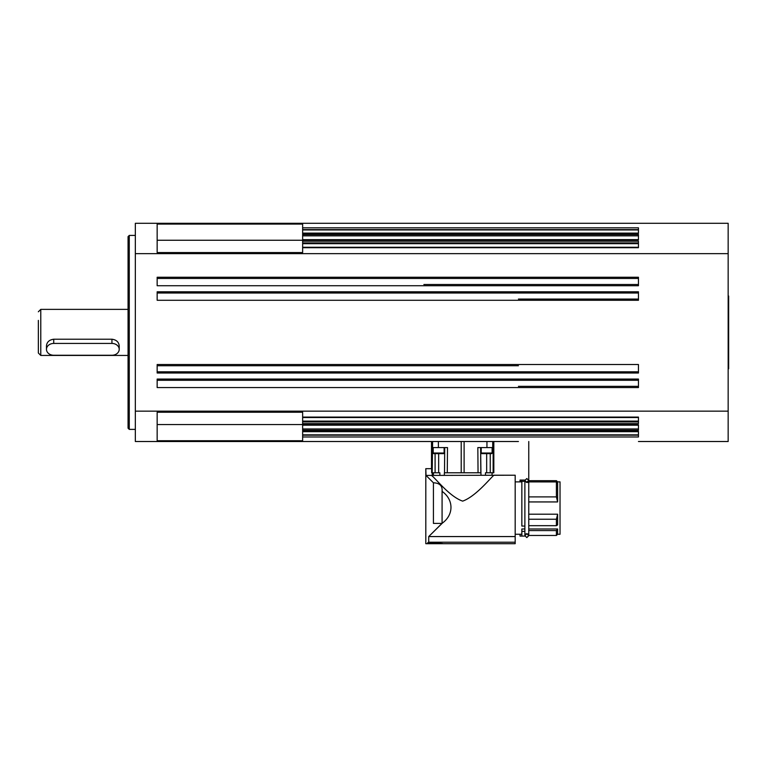 <?xml version="1.0" encoding="UTF-8"?>
<svg xmlns="http://www.w3.org/2000/svg" width="767" height="767" viewBox="0 0 767 767"><rect width="100%" height="100%" fill="white"/><g stroke="black" fill="none" stroke-linecap="round" stroke-linejoin="round"><path stroke-width="1.15" d="M728.65 296.1L728.65 368.697M481.216 453.029L492.126 453.029A0.604 0.604 0 0 1 491.522 453.633L481.82 453.633A0.604 0.604 0 0 1 481.216 453.029L481.216 447.573M432.559 543.314L437.976 543.314M515.184 475.214L431.351 475.415C434.573 476.969 449.04 496.489 462.664 501.129C476.959 496.048 493.162 474.524 494.188 475.214L515.184 475.214L515.184 536.564L428.724 536.564L428.724 542.221L515.184 542.221L515.184 536.564M431.351 475.415L426.021 475.415L433.422 482.788L433.422 523.401L441.063 523.401L441.063 524.321L428.724 536.564L442.08 523.401L442.08 491.369C453.93 499.729 453.93 514.954 442.08 523.305L442.08 523.334M557.619 481.897L560.035 481.877L557.619 481.877L556.401 480.669L528.76 480.679L556.401 480.669L557.619 481.897L528.76 481.897L528.76 480.669L546.708 480.669M521.848 481.877L515.184 481.877L520.036 481.877L520.036 480.065L524.877 480.065M520.036 480.075L521.848 480.075L521.848 481.331L520.036 481.331M524.877 530.812L524.877 536.075L520.036 536.075L520.036 534.254M433.422 472.788L433.422 475.214L433.422 472.788L439.846 472.788L439.865 475.214M491.906 475.214L492.241 472.788L490.228 472.788L492.241 472.788L491.906 475.214M431.505 468.666L431.505 441.514L431.505 468.666M493.823 441.514L493.823 472.788L493.785 441.514L493.823 472.788L492.241 472.788L493.143 472.788L492.241 472.788L493.143 472.788L493.152 447.573L477.831 447.573L478.052 472.788L480.832 472.788L464.112 472.788L464.112 441.514M528.76 501.934L528.76 496.891L556.401 496.891L556.401 481.925L557.619 483.133L557.619 501.934L528.76 501.934L528.76 508.07L528.76 480.487L526.824 478.55L528.76 480.487L526.824 482.424L528.76 482.424M442.847 543.707C443.307 543.189 427.229 543.189 427.689 543.707L515.184 543.707L515.184 542.221L515.184 543.707M560.035 481.877L560.035 534.254L557.619 534.254L556.401 535.462L528.76 535.462L526.824 537.59L528.76 535.644L526.824 533.707L524.877 535.644L526.824 537.59L524.877 535.644M556.401 481.925L528.76 481.897L528.76 496.891M557.619 514.197L528.76 514.197L528.76 519.24L556.401 519.24L556.401 525.683L557.619 524.896L557.619 514.197L556.401 519.24M557.619 534.254L557.619 528.981L528.76 528.981M556.401 535.462L556.401 530.572L528.76 530.572M557.619 528.981L556.401 530.572M521.848 534.254L515.184 534.254M524.877 528.981L521.848 528.981L521.848 531.358L524.877 531.358L524.877 526.066L524.877 528.981M521.848 536.075L521.848 531.358M432.607 441.514L432.195 472.788L433.087 472.788L431.648 472.788L431.648 468.666L425.81 468.666L426.021 475.415L433.422 482.788C439.712 483.037 442.597 485.885 442.08 491.34L442.08 523.305M480.832 472.788L480.612 447.573L480.976 475.214M444.726 447.573L444.505 472.788L464.112 472.788M432.195 472.788L435.1 472.788L435.09 453.633M638.451 371.803L157.158 371.803M638.451 299.063L518.434 299.063M638.451 284.509L423.873 284.509M638.451 386.347L518.434 386.347M128.06 236.629L129.278 235.411L129.278 429.386L128.06 428.178L128.06 236.629M129.278 429.386L135.337 429.386M135.337 235.411L129.278 235.411M302.639 233.11L302.639 252.564L157.158 252.564L157.158 224.079L302.639 224.079L302.639 233.11L638.451 233.11M302.639 417.536L302.639 440.728L157.158 440.728L157.158 412.243L302.639 412.243L302.639 417.536L638.451 417.536M157.158 278.45L638.451 278.45M157.158 293.004L638.451 293.004M157.158 365.744L518.434 365.744M157.158 380.288L638.451 380.288M433.202 453.029L444.112 453.029A0.604 0.604 0 0 1 443.508 453.633L433.815 453.633A0.604 0.604 0 0 1 433.202 453.029L433.202 447.573M38.35 320.395L38.35 353.012L40.776 355.437L128.06 355.437M38.35 311.795L40.776 309.369L40.776 355.437M46.806 347.547L46.471 345.812C46.902 341.996 49.318 339.8 53.738 339.215L111.934 339.215C116.354 339.8 118.78 341.996 119.211 345.812L118.866 347.547M53.738 343.434L111.934 343.434A7.277 5.915 0 0 1 119.211 349.349A7.277 5.915 0 0 1 111.934 355.255L53.738 355.255A7.277 5.915 0 0 1 46.471 349.349A7.277 5.915 0 0 1 53.738 343.434L53.738 339.215M440.057 453.633L441.456 453.633M157.158 223.293L518.434 223.293L135.337 223.293L135.337 441.514L518.434 441.514M135.337 253.637L728.161 253.637L728.161 441.514L638.451 441.514M135.337 411.16L728.161 411.16M302.639 239.659L638.451 239.62M302.639 247.271L638.451 247.262M302.639 431.687L638.451 431.687M157.158 387.565L157.158 379.071L638.451 379.071L638.451 387.565L157.158 387.565M157.158 373.011L157.158 364.526L638.451 364.526L638.451 373.011L157.158 373.011M157.158 300.271L157.158 291.786L638.451 291.786L638.451 300.271L157.158 300.271M157.158 285.727L157.158 277.242L638.451 277.242L638.451 285.727L157.158 285.727M728.161 253.637L728.161 223.293L518.434 223.293M302.639 417.085L638.451 417.085L638.451 423.585L302.639 423.585M302.639 424.803L638.451 424.803L638.451 430.229L302.639 430.229M302.639 431.37L638.451 431.37L638.451 436.979L302.639 436.979M302.639 227.818L638.451 227.818L638.451 233.436L302.639 233.436M302.639 234.568L638.451 234.568L638.451 240.004L302.639 240.004M302.639 241.221L638.451 241.221L638.451 247.712L302.639 247.712M432.607 447.573L447.497 447.573L447.276 472.788L444.381 472.788L444.352 475.214M485.463 475.214L485.482 472.788L490.228 472.788L490.238 453.633M433.087 472.788L432.233 472.788L432.233 475.214M433.422 482.788L426.021 475.415L433.422 482.788M528.76 525.683L556.401 525.683M521.848 526.066L524.877 526.066L524.877 481.331L521.848 481.331L521.848 526.066M556.401 496.891L557.619 501.934M524.877 480.449L526.824 478.55L524.877 480.487L524.877 481.331L524.877 480.075M428.724 542.221L427.689 542.739M441.063 523.401L441.984 523.401M488.071 453.633L489.471 453.633M461.216 441.514L461.216 472.788M638.451 428.964L302.639 428.964M638.451 421.908L302.639 421.908M638.451 435.186L302.639 435.186M302.639 235.843L638.451 235.843M302.639 242.899L638.451 242.899M302.639 229.621L638.451 229.621M111.934 339.215L111.934 343.434M302.639 229.956L638.451 229.956M302.639 421.121L638.451 421.121M302.639 434.841L638.451 434.841M302.639 243.676L638.451 243.676M157.158 424.554L302.639 424.554M157.158 240.253L302.639 240.253M486.949 441.514L486.949 447.573M438.379 441.514L438.379 447.573M492.721 441.514L492.721 447.573M438.657 453.633L438.657 472.788M486.671 453.633L486.671 472.788M431.543 468.666L431.543 441.514M527.648 533.89L528.147 534.235M528.76 508.07L528.76 535.644M528.76 480.669L528.76 441.514L528.76 480.669L526.287 482.347M728.161 296.033L728.65 296.033M492.126 453.029L492.126 447.573M526.824 482.424L524.877 480.487M302.639 425.177L638.451 425.177M444.112 453.029L444.112 447.573M40.776 309.369L128.06 309.369M119.211 345.812L119.211 349.349M46.471 345.812L46.471 349.349M425.81 543.707L425.81 468.666L425.81 543.707L427.689 543.707M526.402 533.755L525.922 533.928M728.161 368.774L728.65 368.774"/></g></svg>
